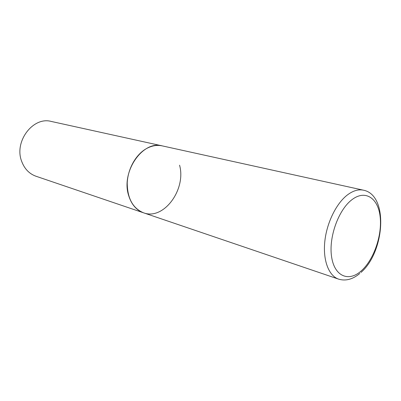 <?xml version="1.0" encoding="UTF-8"?>
<svg xmlns="http://www.w3.org/2000/svg" width="401" height="401" viewBox="0 0 401 401"><rect width="100%" height="100%" fill="white"/><g stroke="black" fill="none" stroke-linecap="round" stroke-linejoin="round"><path stroke-width="0.6" d="M146.591 148.52C135.964 154.36 127.809 168.711 127.227 182.961C127.368 198.37 132.801 208.32 143.533 212.806C136.325 210.189 131.348 204.37 128.591 195.342C120.876 171.613 142.926 140.119 162.22 145.879C157.087 144.786 151.879 145.668 146.591 148.52M179.573 165.192C186.415 189.432 163.678 220.56 143.533 212.806L338.624 279.136C345.687 281.251 352.75 279.357 359.807 273.462M143.533 212.806L35.985 176.239C29.223 173.798 24.441 168.811 21.644 161.272C13.86 141.498 33.128 116.28 51.283 121.448L363.456 190.189C358.444 189.127 353.146 190.675 347.552 194.826C336.289 203.302 326.64 222.976 324.77 241.808C322.87 260.65 328.88 275.913 338.624 279.136M351.933 199.703C338.444 209.798 328.524 237.482 331.602 256.871C334.479 276.414 348.669 282.174 361.151 270.981C373.692 260.054 382.268 235.462 380.158 216.876C378.233 198.164 365.381 189.312 351.933 199.703M360.985 272.419C384.749 251.943 388.815 195.102 363.456 190.189"/></g></svg>
